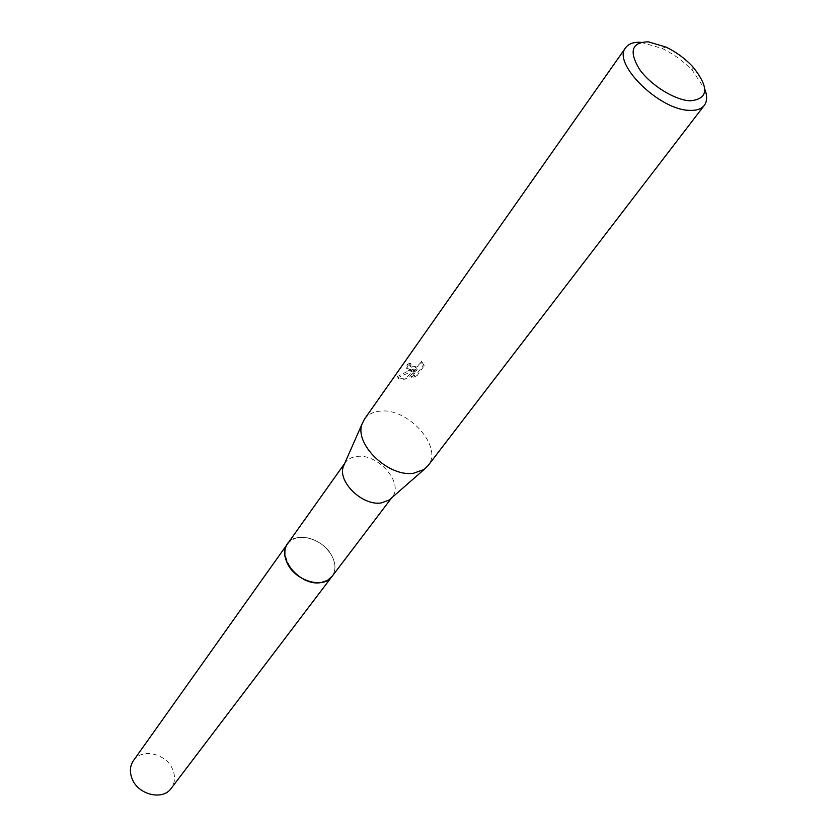 <?xml version="1.0" encoding="UTF-8"?>
<svg xmlns="http://www.w3.org/2000/svg" width="837" height="837" viewBox="0 0 837 837"><rect width="100%" height="100%" fill="white"/><g stroke="black" fill="none" stroke-linecap="round" stroke-linejoin="round"><path stroke-width="0.63" stroke-dasharray="4.18 3.14" d="M287.499 543.883L291.485 540.095L295.89 538.107L298.893 537.469L307.231 537.772C318.039 540.283 326.252 546.32 331.881 555.883C335.93 563.856 335.951 570.74 331.954 576.536M321.23 582.542C292.5 588.118 269.242 540.074 298.893 537.469L307.221 537.772C318.029 540.283 326.252 546.32 331.881 555.883C335.846 563.667 335.951 570.447 332.195 576.212M344.541 463.74L345.242 462.631C347.836 459.105 351.707 457.054 356.855 456.468C377.958 453.183 404.25 483.19 392.208 497.136L391.371 498.13M364.419 419.211C367.851 414.514 373.04 411.835 379.988 411.176C408.184 407.337 443.819 447.565 427.906 465.843M397.481 376.535L398.088 377.623L414.524 370.132C409.523 371.042 406.918 370.488 406.698 368.458L408.174 365.12L411.145 364.294L410.559 363.248L407.588 364.064L406.112 367.412L409.544 369.515L413.949 369.096L408.686 370.728L397.481 376.535C397.659 378 399.626 378.554 403.382 378.198L405.558 377.947L416.659 368.657L410.841 376.807L416.376 374.735M640.922 42.321L661.921 48.337C673.639 53.966 683.934 61.53 692.816 71.03L704.838 89.266M411.145 364.294L410.287 366.397C414.043 369.012 417.966 367.569 422.068 362.097L424.202 365.727L416.972 375.813L416.376 374.746L423.595 364.66L421.471 361.05C419.818 364.869 416.481 366.784 411.48 366.794L409.712 365.361L410.559 363.248M424.202 365.727L423.595 364.66L424.202 365.738M422.068 362.097L421.482 361.05M408.174 365.12L407.588 364.064M414.524 370.132L413.949 369.096M416.972 375.813L411.427 377.853L417.244 369.703L406.123 378.973C401.028 379.747 398.349 379.297 398.088 377.613M411.427 377.853L410.841 376.807M417.244 369.703L416.659 368.657M406.123 378.973L405.558 377.947M133.439 760.645C141.746 747.734 166.626 753.582 172.767 769.684C175.561 776.694 175.027 782.919 171.187 788.37M287.834 543.412C296.601 530.804 324.254 539.164 332.258 556.605C335.825 564.054 335.836 570.552 332.299 576.076M391.611 497.921L392.208 497.136M665.938 47.05L661.921 48.337M692.848 66.803L692.816 71.03M406.112 367.412L406.698 368.458M409.712 365.361L410.287 366.397M344.666 463.447L345.242 462.631"/><path stroke-width="1.26" d="M332.299 576.076L327.403 580.459L321.23 582.531C300.881 586.831 275.844 557.944 287.499 543.883L344.666 463.447M332.195 576.212L327.591 580.365L321.23 582.542M391.371 498.13L389.257 499.982L381.306 502.922C362.588 506.239 337.227 481.62 343.411 466.303L344.541 463.74M704.838 89.266C707.37 96.046 707.192 101.413 704.304 105.368L427.906 465.843L424.15 469.442L413.583 473.24C388.567 477.414 353.946 444.028 362.107 423.878L364.419 419.211L625.71 47.646C628.629 43.702 633.703 41.934 640.922 42.321M704.304 105.368C701.458 108.988 696.593 110.651 689.73 110.369C659.504 110.4 611.669 63.131 625.71 47.646M648.34 41.85L665.938 47.05C676.139 51.957 685.105 58.538 692.848 66.803C709.462 87.623 708.573 98.965 690.169 100.827C674.57 100.126 650.349 84.997 639.28 68.969C628.765 51.183 631.789 42.143 648.34 41.85M287.478 543.883C283.91 549.271 283.848 555.695 287.279 563.175C295.189 580.993 323.511 589.321 331.954 576.547L171.187 788.37C162.776 800.821 138.021 794.826 132.068 778.692C129.463 771.934 129.913 765.918 133.439 760.645L287.834 543.412M331.954 576.536L391.611 497.921M389.257 499.982L424.15 469.442M343.411 466.303L362.107 423.878"/></g></svg>
